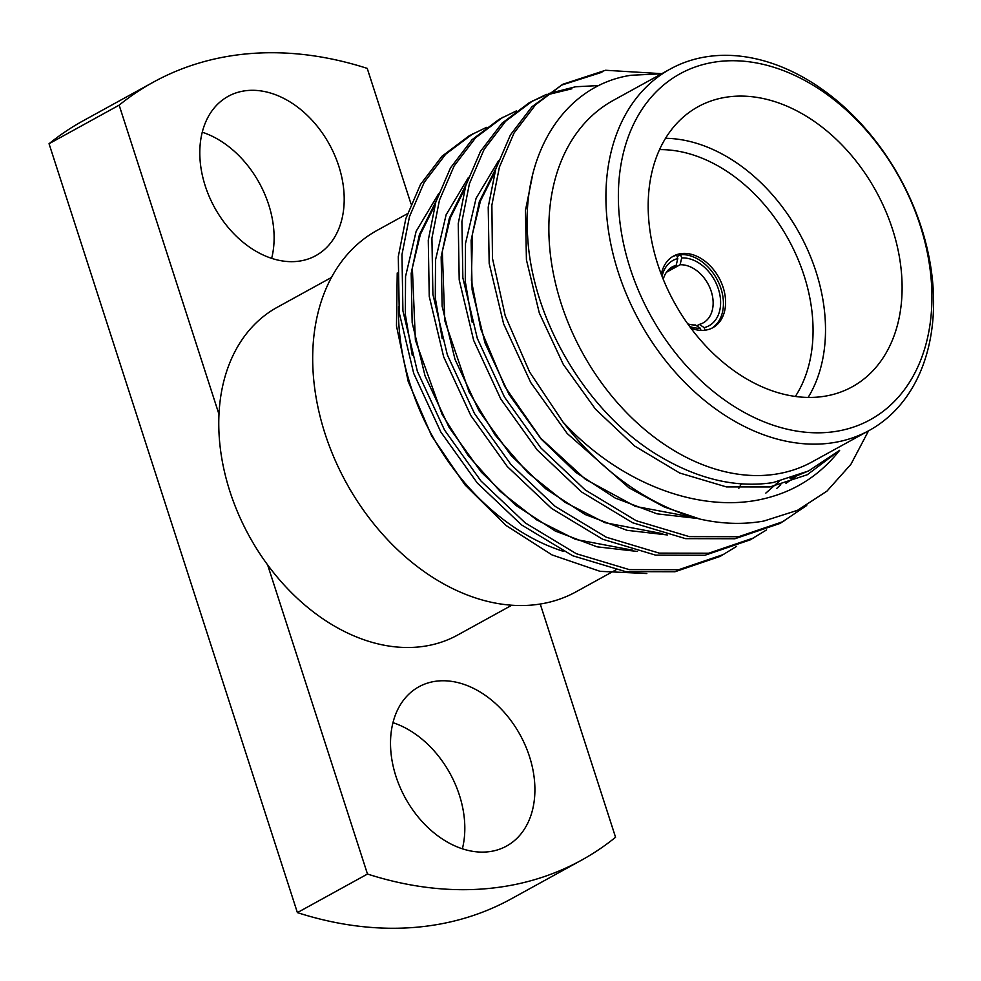<?xml version="1.0" encoding="UTF-8"?>
<svg xmlns="http://www.w3.org/2000/svg" width="981" height="981" viewBox="0 0 981 981"><rect width="100%" height="100%" fill="white"/><g stroke="black" fill="none" stroke-linecap="round" stroke-linejoin="round"><path stroke-width="1.47" d="M680.078 264.76L681.697 257.966A37.303 26.879 -118.8 0 1 718.386 289.027A37.303 26.879 -118.8 0 1 704.199 327.629L699.343 324.404A31.968 23.041 61.2 0 0 703.169 322.884A31.968 23.041 61.2 0 0 711.237 291.394A31.968 23.041 61.2 0 0 680.078 264.76L666.418 272.277M696.718 325.851L699.343 324.404M687.791 323.877A31.968 23.041 61.2 0 0 695.431 324.981L700.275 328.206L700.986 330.389M711.752 328.255A40.846 29.43 61.2 0 0 720.998 288.647A40.846 29.43 61.2 0 0 680.618 254.643L677.135 256.556M690.906 328.145A40.846 29.43 61.2 0 0 712.844 327.691A40.846 29.43 61.2 0 0 723.156 287.458A40.846 29.43 61.2 0 0 673.444 256.115A40.846 29.43 61.2 0 0 661.329 274.41M665.535 138.296A159.854 115.182 -118.8 0 1 815.959 271.529A159.854 115.182 -118.8 0 1 808.148 397.415M795.358 396.434A150.976 108.781 61.2 0 0 804.04 275.465A150.976 108.781 61.2 0 0 659.514 149.627M657.724 264.171A159.854 115.182 61.2 0 0 852.219 386.808A159.854 115.182 61.2 0 0 892.563 229.37A159.854 115.182 61.2 0 0 698.067 106.733A159.854 115.182 61.2 0 0 657.724 264.171M407.397 213.711L377.06 230.412A206.28 148.634 61.2 0 0 334.435 458.593A206.28 148.634 61.2 0 0 538.9 604.235A206.28 148.634 61.2 0 0 575.994 591.85L615.884 569.887M834.831 431.566A197.402 142.233 61.2 0 0 920.141 225.287A197.402 142.233 61.2 0 0 715.456 61.975A197.402 142.233 61.2 0 0 630.145 268.254A197.402 142.233 61.2 0 0 834.831 431.566M707.375 56.628A206.28 148.634 -118.8 0 1 911.84 202.27A206.28 148.634 -118.8 0 1 869.215 430.463A206.28 148.634 -118.8 0 1 832.121 442.848A206.28 148.634 -118.8 0 1 627.668 297.206A206.28 148.634 -118.8 0 1 670.281 69.026A206.28 148.634 -118.8 0 1 707.375 56.628M670.281 69.026L613.235 100.418A206.28 148.634 61.2 0 0 570.611 328.61A206.28 148.634 61.2 0 0 775.076 474.252A206.28 148.634 61.2 0 0 812.17 461.855L869.215 430.463M411.014 203.938L367.225 68.388A444.037 319.953 61.2 0 0 153.257 82.208A444.037 319.953 61.2 0 0 119.142 105.151L218.984 414.289A187.052 134.777 61.2 0 0 267.629 564.897A187.052 134.777 61.2 0 0 423.915 646.32A187.052 134.777 61.2 0 0 457.551 635.087L511.812 605.216M395.944 776.339A90.902 65.506 61.2 0 0 506.539 846.076A90.902 65.506 61.2 0 0 529.482 756.547A90.902 65.506 61.2 0 0 418.875 686.798A90.902 65.506 61.2 0 0 395.944 776.339M462.37 848.798A90.902 65.506 61.2 0 0 459.39 795.125A90.902 65.506 61.2 0 0 392.964 722.666M205.225 185.875A90.902 65.506 61.2 0 0 315.833 255.624A90.902 65.506 61.2 0 0 338.776 166.083A90.902 65.506 61.2 0 0 228.168 96.346A90.902 65.506 61.2 0 0 205.225 185.875M271.663 258.334A90.902 65.506 61.2 0 0 268.684 204.661A90.902 65.506 61.2 0 0 202.245 132.202M661.635 73.783L631.041 75.267C565.228 85.102 521.61 152.595 527.631 236.347C532.082 319.659 586.552 412.78 658.84 455.809C698.141 479.243 736.216 488.17 773.077 482.578L808.614 470.941L839.65 450.304C820.999 473.897 797.627 489.556 769.545 497.293C704.787 515.785 621.5 485.583 563.008 422.075L529.63 372.057L505.227 315.784L492.474 258.383L491.873 205.139L499.39 167.15L514.093 132.913L535.614 104.722L562.763 84.292L605.571 70.264L661.819 73.673M562.763 84.292L531.96 106.733L510.427 134.924L495.724 169.173L488.219 207.15L489.176 263.386L503.633 323.902L530.758 382.553L567.214 433.516L629.066 487.888L664.321 507.018L700.336 519.182C722.408 524.05 743.573 524.663 763.831 521.046L797.467 510.341L826.946 491.125L850.883 464.356L868.565 430.818M806.713 505.497L780.14 523.388L734.928 538.753L685.572 538.643L632.622 522.75L581.5 491.922L537.245 450.009L500.788 399.046L473.664 340.395L459.206 279.879L458.25 223.643L465.754 185.667L480.457 151.417L501.99 123.226L529.139 102.809L546.417 94.384M783.794 521.365L738.583 536.73L689.238 536.619L636.289 520.739L585.167 489.911L540.899 447.998L504.455 397.035L477.318 338.384L462.86 277.856L461.904 221.632L469.421 183.655L484.124 149.406L505.644 121.215L532.793 100.798M736.621 546.38L720.201 556.374L674.989 571.739L625.633 571.629L572.683 555.736L521.561 524.921L477.306 483.008L440.849 432.032L413.712 373.393L399.267 312.865L398.298 256.642L405.815 218.653L420.518 184.416L442.039 156.212L469.188 135.795L486.466 127.371M723.855 554.363L678.644 569.728L629.287 569.618L576.35 553.725L525.227 522.898L480.96 480.984L444.516 430.021L417.379 371.37L402.921 310.854L401.965 254.619L409.482 216.642L424.184 182.392L445.705 154.201L472.854 133.784M766.59 529.887L750.171 539.881L704.959 555.246L655.602 555.136L602.653 539.243L551.53 508.416L507.275 466.515L470.819 415.539L443.682 356.9L429.237 296.372L428.28 240.149L435.785 202.16L450.487 167.91L472.02 139.719L499.17 119.302L516.447 110.878M548.379 93.624L575.602 86.757L599.011 85.555M753.825 537.87L708.613 553.235L659.269 553.125L606.319 537.232L555.197 506.404L510.929 464.491L474.485 413.528L447.348 354.877L432.891 294.361L431.934 238.125L439.451 200.149L454.154 165.899L475.675 137.708L502.824 117.291M530.979 101.816L544.725 95.635M546.711 94.912L571.935 88.768M672.39 256.74A40.846 29.43 61.2 0 1 676.706 255.219L677.785 258.555L676.167 265.336A31.968 23.041 61.2 0 0 672.341 266.857A31.968 23.041 61.2 0 0 663.254 279.315M700.275 328.206A37.303 26.879 -118.8 0 1 689.655 326.452M662.077 276.372A37.303 26.879 -118.8 0 1 677.785 258.555M560.948 85.322L601.905 72.275M700.336 519.182A244.747 176.347 -118.8 0 1 563.008 422.075M398.519 306.489A206.28 148.634 61.2 0 0 563.597 551.42M646.822 573.529L600.09 571.334L552.07 554.939L505.938 525.399L464.908 484.786L431.591 435.785L408.219 381.548L396.483 325.962L397.231 272.963M331.431 277.476L277.157 307.335A187.052 134.777 61.2 0 0 218.984 414.289M153.257 82.208L83.164 120.786A444.037 319.953 61.2 0 0 49.05 143.729L119.142 105.151M49.05 143.729L297.39 912.612L367.483 874.034A444.037 319.953 61.2 0 0 581.451 860.214A444.037 319.953 61.2 0 0 615.565 837.271L540.237 604.026M297.39 912.612A444.037 319.953 61.2 0 0 511.371 898.792L581.451 860.214M267.629 564.897L367.483 874.034M705.032 330.205L704.199 327.629M681.697 257.966L680.618 254.643M669.005 269.272L676.167 265.336M780.802 484.724L776.817 488.366M697.356 518.459L656.988 513.823L615.259 498.078L575.651 472.29L541.205 439.12L509.004 394.374L484.982 342.884L472.106 289.738L471.125 240.37L479.317 201.743L496.067 168.058M667.387 534.952L627.006 530.316L585.289 514.571L545.681 488.783L511.236 455.613L479.035 410.867L455.012 359.377L442.137 306.231L441.156 256.863L449.347 218.236L466.098 184.563M637.417 551.445L597.037 546.822L555.32 531.064L515.712 505.276L481.254 472.106L449.065 427.36L425.043 375.87L412.167 322.737L411.186 273.356L419.377 234.729L436.128 201.056M839.65 450.304L807.277 474.743L769.987 486.932L726.443 486.919L679.71 473.026L634.597 445.999L595.528 409.224L563.327 364.478L539.305 312.988L526.429 259.842L525.448 210.474L532.658 174.826M472.18 322.283L465.264 281.388L465.509 243.46L476.092 198.285L498.483 160.835M442.21 338.776L435.294 297.881L435.527 259.953L446.122 214.778L468.513 177.328M412.241 355.281L405.325 314.386L405.558 276.446L416.152 231.271L438.544 193.821M808.614 470.941L790.134 478.544M795.836 476.582L785.989 483.314M779 481.475L765.854 493.087M692.696 517.208L635.332 506.368L585.449 479.304L540.666 438.139L504.786 386.526L480.8 329.187L471.42 280.48L472.364 234.373L480.432 201.056L494.804 172.325M662.715 533.701L604.872 522.677L564.921 502.26L527.668 472.523L495.184 435.123L469.163 392.228L444.749 320.591L442.333 251.369L450.34 217.905L464.835 188.83M741.305 483.866L738.852 488.256M632.745 550.206L575.553 539.415L536.693 519.881L500.285 491.493L468.256 455.724L442.173 414.558L415.38 340.149L412.351 267.887L420.359 234.422L434.853 205.323"/></g></svg>
